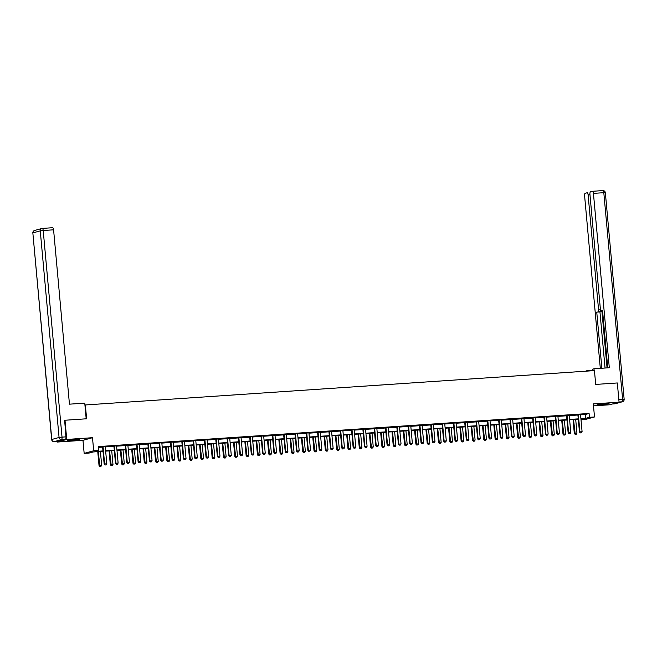 <?xml version="1.0" encoding="UTF-8"?>
<svg xmlns="http://www.w3.org/2000/svg" width="657" height="657" viewBox="0 0 657 657"><rect width="100%" height="100%" fill="white"/><g stroke="black" fill="none" stroke-linecap="round" stroke-linejoin="round"><path stroke-width="0.99" d="M71.219 440.543L79.234 439.443L67.228 440.535L71.219 440.543M601.056 404.786L609.072 403.694L605.072 403.685L597.065 404.786L601.056 404.786M103.009 451.302L93.097 451.975L89.237 453.034L84.162 453.371L93.688 450.759L98.764 450.415L94.904 451.482L102.968 450.932M57.167 441.447L57.225 442.054L82.971 440.321L84.162 453.371M593.493 405.87L609.548 404.786L619.066 402.174L593.32 403.907L594.503 416.965L584.985 419.577L581.01 419.848M64.435 420.39L64.994 420.242L66.743 439.443L57.225 442.054M64.994 420.242L86.617 418.78L85.353 404.958L594.445 370.605L595.702 384.427L617.325 382.965L619.066 402.174M85.353 404.958L84.934 405.073M580.607 414.427L580.574 414.616A0.772 0.723 74.7 0 0 580.558 414.846L585.223 414.526L589.083 413.467L98.41 446.579L98.764 450.415M98.484 447.376L102.615 447.097M105.325 446.497L105.284 446.686A0.772 0.723 74.7 0 0 105.268 446.924L113.932 446.333M116.642 445.733L116.601 445.922A0.772 0.723 74.7 0 0 116.585 446.16L125.249 445.569M127.959 444.97L127.918 445.159A0.772 0.723 74.7 0 0 127.901 445.397L136.566 444.805M139.276 444.206L139.235 444.395A0.772 0.723 74.7 0 0 139.218 444.633L147.882 444.042M150.535 443.861L159.199 443.278M161.901 442.678L161.868 442.867A0.772 0.723 74.7 0 0 161.852 443.105L170.516 442.514M173.218 441.915L173.185 442.104A0.772 0.723 74.7 0 0 173.169 442.342L181.833 441.75M184.535 441.151L184.502 441.34A0.772 0.723 74.7 0 0 184.486 441.578L193.15 440.987M195.852 440.387L195.819 440.576A0.772 0.723 74.7 0 0 195.802 440.814L204.467 440.223M207.119 440.042L215.775 439.459M218.485 438.86L218.444 439.048A0.772 0.723 74.7 0 0 218.436 439.287L227.092 438.695M229.802 438.096L229.761 438.285A0.772 0.723 74.7 0 0 229.753 438.523L238.409 437.932M241.119 437.332L241.078 437.521A0.772 0.723 74.7 0 0 241.07 437.759L249.726 437.168M252.436 436.568L252.395 436.757A0.772 0.723 74.7 0 0 252.387 436.995L261.043 436.404M263.703 436.223L272.359 435.64M275.012 435.46L283.676 434.877M286.386 434.277L286.345 434.466A0.772 0.723 74.7 0 0 286.329 434.704L294.993 434.113M297.703 433.513L297.662 433.702A0.772 0.723 74.7 0 0 297.646 433.94L306.31 433.349M309.02 432.749L308.979 432.938A0.772 0.723 74.7 0 0 308.962 433.177L317.627 432.585M320.279 432.405L328.943 431.821M331.654 431.222L331.613 431.411A0.772 0.723 74.7 0 0 331.596 431.649L340.26 431.058M342.97 430.458L342.929 430.647A0.772 0.723 74.7 0 0 342.913 430.885L351.577 430.294M354.279 429.703L354.246 429.892A0.772 0.723 74.7 0 0 354.23 430.121L362.894 429.53M365.596 428.939L365.563 429.128A0.772 0.723 74.7 0 0 365.547 429.358L374.211 428.766M376.863 428.586L385.528 428.003M388.23 427.411L388.197 427.6A0.772 0.723 74.7 0 0 388.18 427.83L396.844 427.239M399.546 426.648L399.513 426.836A0.772 0.723 74.7 0 0 399.497 427.066L408.161 426.475M410.863 425.884L410.822 426.073A0.772 0.723 74.7 0 0 410.814 426.303L419.47 425.711M422.18 425.12L422.139 425.309A0.772 0.723 74.7 0 0 422.131 425.539L430.787 424.948M433.448 424.767L442.104 424.184M444.814 423.593L444.773 423.781A0.772 0.723 74.7 0 0 444.764 424.011L453.42 423.42M456.13 422.829L456.089 423.018A0.772 0.723 74.7 0 0 456.081 423.248L464.737 422.656M467.447 422.065L467.406 422.254A0.772 0.723 74.7 0 0 467.398 422.484L476.054 421.893M478.764 421.301L478.723 421.49A0.772 0.723 74.7 0 0 478.715 421.72L487.371 421.129M490.023 420.948L498.688 420.365M501.398 419.774L501.357 419.963A0.772 0.723 74.7 0 0 501.34 420.193L510.004 419.601M512.715 419.01L512.674 419.199A0.772 0.723 74.7 0 0 512.657 419.429L521.321 418.838M524.031 418.246L523.99 418.435A0.772 0.723 74.7 0 0 523.974 418.665L532.638 418.074M535.348 417.482L535.307 417.671A0.772 0.723 74.7 0 0 535.291 417.901L543.955 417.31M546.665 416.719L546.624 416.908A0.772 0.723 74.7 0 0 546.608 417.138L555.272 416.546M557.974 415.955L557.941 416.144A0.772 0.723 74.7 0 0 557.924 416.374L566.589 415.782M569.291 415.191L569.258 415.38A0.772 0.723 74.7 0 0 569.241 415.61L577.905 415.019M580.583 414.559L577.807 414.748M569.266 415.323L566.49 415.511M557.949 416.086L555.173 416.275M546.632 416.85L543.856 417.039M535.315 417.614L532.54 417.803M523.999 418.378L521.223 418.566M512.682 419.141L509.906 419.33M501.365 419.905L498.589 420.094M490.048 420.669L487.272 420.858M478.731 421.433L475.955 421.622M467.423 422.196L464.639 422.385M456.106 422.96L453.322 423.149M444.789 423.724L442.013 423.913M433.472 424.488L430.696 424.677M422.155 425.251L419.38 425.44M410.839 426.015L408.063 426.204M399.522 426.779L396.746 426.968M388.205 427.543L385.429 427.732M376.888 428.307L374.112 428.495M365.571 429.07L362.795 429.259M354.254 429.834L351.479 430.023M342.938 430.598L340.162 430.787M331.621 431.362L328.845 431.55M320.304 432.125L317.528 432.314M308.987 432.889L306.211 433.078M297.67 433.653L294.894 433.842M286.353 434.417L283.578 434.606M275.037 435.18L272.261 435.369M263.728 435.944L260.944 436.133M252.411 436.708L249.627 436.897M241.094 437.472L238.319 437.661M229.778 438.235L227.002 438.424M218.461 438.999L215.685 439.188M207.144 439.763L204.368 439.952M195.827 440.527L193.051 440.716M184.51 441.29L181.734 441.479M173.193 442.054L170.418 442.235M161.877 442.818L159.101 442.999M150.56 443.582L147.784 443.762M139.243 444.346L136.467 444.526M127.926 445.109L125.15 445.29M116.609 445.873L113.833 446.054M105.292 446.637L102.517 446.817M82.971 440.321L92.497 437.702L66.743 439.443M92.497 437.702L93.688 450.759M589.083 413.467L589.428 417.31L594.503 416.965M580.993 419.626L583.769 418.862L580.944 419.051M578.291 419.232L569.627 419.815M566.975 419.995L558.31 420.579M555.658 420.759L546.994 421.342M544.341 421.523L535.677 422.106M533.024 422.287L524.36 422.87M521.707 423.051L513.043 423.634M510.399 423.814L501.726 424.397M499.082 424.578L490.409 425.161M487.765 425.342L479.093 425.925M476.448 426.106L467.776 426.689M465.131 426.869L456.459 427.452M453.815 427.633L445.142 428.216M442.498 428.397L433.825 428.98M431.181 429.161L422.508 429.744M419.864 429.924L411.192 430.507M408.547 430.688L399.883 431.271M397.23 431.452L388.566 432.035M385.914 432.216L377.249 432.799M374.597 432.979L365.933 433.563M363.28 433.743L354.616 434.326M351.963 434.507L343.299 435.09M340.646 435.271L331.982 435.854M329.329 436.034L320.665 436.618M318.013 436.798L309.348 437.381M306.704 437.562L298.032 438.145M295.387 438.326L286.715 438.909M284.07 439.09L275.398 439.673M272.754 439.853L264.081 440.436M261.437 440.617L252.764 441.2M250.12 441.381L241.448 441.964M238.803 442.145L230.131 442.728M227.486 442.908L218.814 443.491M216.169 443.672L207.497 444.255M204.853 444.436L196.188 445.019M193.536 445.191L184.872 445.783M182.219 445.955L173.555 446.546M170.902 446.719L162.238 447.31M159.585 447.483L150.921 448.074M148.268 448.246L139.604 448.838M136.952 449.01L128.287 449.602M125.635 449.774L116.971 450.365M114.318 450.538L105.654 451.129M580.911 418.681L585.568 418.369L589.428 417.31M105.621 450.751L114.285 450.168M116.938 449.988L125.602 449.404M128.255 449.224L136.919 448.641M139.571 448.468L148.236 447.877M150.888 447.704L159.552 447.113M162.205 446.941L170.869 446.349M173.522 446.177L182.186 445.586M184.831 445.413L193.503 444.822M196.147 444.649L204.82 444.058M207.464 443.886L216.137 443.294M218.781 443.122L227.453 442.531M230.098 442.358L238.77 441.767M241.415 441.594L250.087 441.003M252.731 440.831L261.404 440.239M264.048 440.067L272.721 439.476M275.365 439.303L284.038 438.712M286.682 438.539L295.346 437.956M297.999 437.776L306.663 437.192M309.316 437.012L317.98 436.429M320.632 436.248L329.297 435.665M331.949 435.484L340.613 434.901M343.266 434.72L351.93 434.137M354.583 433.957L363.247 433.374M365.9 433.193L374.564 432.61M377.217 432.429L385.881 431.846M388.525 431.665L397.198 431.082M399.842 430.902L408.514 430.319M411.159 430.138L419.831 429.555M422.476 429.374L431.148 428.791M433.792 428.61L442.465 428.027M445.109 427.847L453.782 427.264M456.426 427.083L465.099 426.5M467.743 426.319L476.415 425.736M479.06 425.555L487.732 424.972M490.377 424.792L499.041 424.208M501.693 424.028L510.358 423.445M513.01 423.264L521.674 422.681M524.327 422.5L532.991 421.917M535.644 421.737L544.308 421.153M546.961 420.973L555.625 420.39M558.278 420.209L566.942 419.626M569.594 419.445L578.259 418.862M585.223 414.526L585.568 418.369M580.361 432.906L581.453 432.84L580.361 432.906L579.458 432.019L577.922 415.125A0.772 0.723 74.7 0 0 577.864 414.896L577.758 414.616M580.558 414.846L582.094 431.748L579.917 431.895L578.382 414.994A0.772 0.723 74.7 0 0 578.324 414.764L578.259 414.583M581.453 432.84L582.094 431.748M579.458 432.019L580.287 432.93M573.052 419.585L574.308 433.431L576.953 433.16L575.696 419.404M575.138 434.343L576.304 434.252L575.138 434.343L574.308 433.431M573.52 419.552L575.212 434.326M576.953 433.16L576.304 434.252M605.992 403.628L600.079 404.17M599.398 404.26L606.682 403.595M76.155 439.385L70.242 439.919M69.56 440.009L76.844 439.352M586.717 371.123L585.173 371.23M586.693 370.778L592.589 370.384M594.166 370.622L593.994 368.774L592.483 369.193L592.622 370.729M593.994 368.774L609.302 367.739L593.435 193.388A2.316 0.788 -93.9 0 0 592.507 191.286A2.316 0.788 -93.9 0 0 592.458 191.294L590.495 191.828A2.316 0.788 -93.9 0 0 589.937 194.349L600.35 308.79A2.316 0.788 -93.9 0 0 601.278 310.892A2.316 0.788 -93.9 0 0 601.336 310.884L601.278 310.892M607.758 367.846L602.543 310.547L601.336 310.884M589.97 194.718L588.105 194.85A2.316 0.788 -93.9 0 0 587.177 192.747A2.316 0.788 -93.9 0 0 587.128 192.756L585.173 193.289A2.316 0.788 -93.9 0 0 584.607 195.811L600.309 368.347M601.615 310.868A2.316 0.788 86.1 0 1 601.155 311.59L596.753 312.141L601.861 368.24M597.96 311.812A2.316 0.788 -93.9 0 0 598.527 309.291L600.399 309.168M588.105 194.85L598.527 309.291M601.878 310.851L607.068 367.887M601.155 311.59L599.948 311.927L605.048 368.027M599.948 311.927L596.753 312.141M86.19 418.813L84.761 403.135L69.453 404.17L53.587 229.81L43.214 230.517L62.021 437.127L65.938 436.864L64.649 420.332M58.087 441.381L65.371 439.377L61.454 439.648L54.17 441.644L58.087 441.381A2.316 0.788 86.1 0 1 58.038 441.389A2.316 0.788 86.1 0 1 57.98 441.389M42.344 228.414L52.609 227.724A2.316 0.788 86.1 0 1 52.659 227.716A2.316 0.788 86.1 0 1 53.587 229.81M65.938 436.864A2.316 0.788 86.1 0 1 65.371 439.377M569.044 433.669L570.136 433.604L569.044 433.669L568.141 432.782L566.605 415.889A0.772 0.723 74.7 0 0 566.548 415.659L566.441 415.38M569.241 415.61L570.777 432.511L568.601 432.659L567.065 415.758A0.772 0.723 74.7 0 0 567.007 415.528L566.942 415.347M570.136 433.604L570.777 432.511M568.141 432.782L568.97 433.694M557.727 434.433L558.82 434.367L557.727 434.433L556.824 433.546L555.288 416.653A0.772 0.723 74.7 0 0 555.231 416.423L555.124 416.144M557.924 416.374L559.46 433.275L557.284 433.423L555.748 416.522A0.772 0.723 74.7 0 0 555.691 416.292L555.625 416.111M558.82 434.367L559.46 433.275M556.824 433.546L557.653 434.458M561.735 420.349L562.992 434.195L565.636 433.924L564.379 420.168M563.821 435.106L564.987 435.016L563.821 435.106L562.992 434.195M562.203 420.316L563.895 435.09M565.636 433.924L564.987 435.016M550.418 421.112L551.675 434.959L554.319 434.688L553.063 420.932M552.504 435.87L553.67 435.78L552.504 435.87L551.675 434.959M550.886 421.08L552.586 435.846M554.319 434.688L553.67 435.78M546.41 435.197L547.503 435.123L546.41 435.197L545.507 434.31L543.971 417.417A0.772 0.723 74.7 0 0 543.914 417.187L543.807 416.908M546.608 417.138L548.143 434.039L545.967 434.187L544.431 417.285A0.772 0.723 74.7 0 0 544.374 417.055L544.308 416.875M547.503 435.123L548.143 434.039M545.507 434.31L546.337 435.221M535.094 435.961L536.186 435.887L535.094 435.961L534.658 434.95L534.19 435.074L532.655 418.18A0.772 0.723 74.7 0 0 532.597 417.951L532.49 417.671M535.291 417.901L536.835 434.803L534.658 434.95L533.114 418.049A0.772 0.723 74.7 0 0 533.065 417.819L532.991 417.638M536.186 435.887L536.835 434.803M534.19 435.074L535.02 435.985M523.777 436.724L524.869 436.65L523.777 436.724L523.342 435.714L522.873 435.837L521.338 418.944A0.772 0.723 74.7 0 0 521.28 418.714L521.173 418.435M523.974 418.665L525.518 435.566L523.342 435.714L521.798 418.813A0.772 0.723 74.7 0 0 521.748 418.583L521.674 418.402M524.869 436.65L525.518 435.566M522.873 435.837L523.703 436.749M539.101 421.876L540.358 435.722L543.002 435.451L541.746 421.695M541.187 436.634L542.354 436.544L541.187 436.634L540.358 435.722M539.569 421.843L541.269 436.609M543.002 435.451L542.354 436.544M527.785 422.64L529.041 436.486L531.685 436.215L530.429 422.459M529.871 437.398L531.037 437.307L529.871 437.398L529.041 436.486M528.253 422.607L529.953 437.373M531.685 436.215L531.037 437.307M516.468 423.404L517.724 437.25L520.369 436.979L519.112 423.223M518.554 438.162L519.72 438.071L518.554 438.162L517.724 437.25M516.936 423.371L518.636 438.137M520.369 436.979L519.72 438.071M512.46 437.488L513.552 437.414L512.46 437.488L512.025 436.478L511.557 436.601L510.021 419.708A0.772 0.723 74.7 0 0 509.963 419.478L509.857 419.199M512.657 419.429L514.201 436.33L512.025 436.478L510.481 419.577A0.772 0.723 74.7 0 0 510.432 419.347L510.358 419.166M513.552 437.414L514.201 436.33M511.557 436.601L512.386 437.513M505.151 424.167L506.416 438.014L509.052 437.743L507.795 423.987M507.237 438.925L508.403 438.827L507.237 438.925L506.416 438.014M505.627 424.135L507.319 438.901M509.052 437.743L508.403 438.827M501.151 438.252L502.235 438.178L501.151 438.252L500.708 437.242L500.24 437.365L498.704 420.472A0.772 0.723 74.7 0 0 498.647 420.242L498.54 419.963M501.34 420.193L502.884 437.094L500.708 437.242L499.164 420.34A0.772 0.723 74.7 0 0 499.115 420.11L499.041 419.93M502.235 438.178L502.884 437.094M500.24 437.365L501.069 438.276M493.834 424.931L495.099 438.777L497.735 438.506L496.487 424.751M495.92 439.689L497.086 439.59L495.92 439.689L495.099 438.777M494.31 424.898L496.002 439.664M497.735 438.506L497.086 439.59M489.835 439.016L490.919 438.942L489.835 439.016L489.391 438.005L488.923 438.129L487.387 421.236A0.772 0.723 74.7 0 0 487.33 421.006L487.223 420.726M490.081 420.537L490.04 420.726A0.772 0.723 74.7 0 0 490.023 420.956L491.567 437.858L489.391 438.005L487.855 421.104A0.772 0.723 74.7 0 0 487.798 420.874L487.724 420.694M490.919 438.942L491.567 437.858M488.923 438.129L489.752 439.04M482.517 425.695L483.782 439.541L486.418 439.27L485.17 425.514M484.603 440.453L485.769 440.354L484.603 440.453L483.782 439.541M482.994 425.662L484.685 440.428M486.418 439.27L485.769 440.354M478.518 439.779L479.602 439.705L478.518 439.779L478.074 438.769L477.606 438.892L476.07 421.999A0.772 0.723 74.7 0 0 476.013 421.769L475.906 421.49M478.715 421.72L480.251 438.621L478.074 438.769L476.539 421.868A0.772 0.723 74.7 0 0 476.481 421.638L476.407 421.457M479.602 439.705L480.251 438.621M477.606 438.892L478.436 439.804M471.2 426.459L472.465 440.305L475.101 440.034L473.853 426.278M473.286 441.217L474.453 441.118L473.286 441.217L472.465 440.305M471.677 426.426L473.368 441.192M475.101 440.034L474.453 441.118M467.201 440.543L468.285 440.469L467.201 440.543L466.757 439.533L466.289 439.656L464.754 422.763A0.772 0.723 74.7 0 0 464.696 422.533L464.589 422.254M467.398 422.484L468.934 439.385L466.757 439.533L465.222 422.632A0.772 0.723 74.7 0 0 465.164 422.402L465.09 422.221M468.285 440.469L468.934 439.385M466.289 439.656L467.119 440.568M459.884 427.222L461.148 441.069L463.785 440.798L462.536 427.042M461.978 441.98L463.136 441.882L461.978 441.98L461.148 441.069M460.36 427.19L462.052 441.956M463.785 440.798L463.136 441.882M455.884 441.307L456.968 441.233L455.884 441.307L454.981 440.42L453.437 423.527A0.772 0.723 74.7 0 0 453.387 423.297L453.273 423.018M456.081 423.248L457.617 440.149L455.441 440.297L453.905 423.395A0.772 0.723 74.7 0 0 453.847 423.165L453.773 422.985M456.968 441.233L457.617 440.149M454.981 440.42L455.802 441.332M448.567 427.986L449.831 441.833L452.468 441.561L451.219 427.806M450.661 442.744L451.819 442.646L450.661 442.744L449.831 441.833M449.043 427.953L450.735 442.719M452.468 441.561L451.819 442.646M444.567 442.071L445.651 441.997L444.567 442.071L443.664 441.184L442.12 424.291A0.772 0.723 74.7 0 0 442.071 424.061L441.956 423.781M444.764 424.011L446.3 440.913L444.124 441.061L442.588 424.159A0.772 0.723 74.7 0 0 442.531 423.929L442.457 423.749M445.651 441.997L446.3 440.913M443.664 441.184L444.485 442.095M437.25 428.75L438.515 442.596L441.151 442.325L439.903 428.569M439.344 443.508L440.51 443.409L439.344 443.508L438.515 442.596M437.726 428.717L439.418 443.483M441.151 442.325L440.51 443.409M433.25 442.834L434.334 442.761L433.25 442.834L432.347 441.947L430.803 425.054A0.772 0.723 74.7 0 0 430.754 424.824L430.639 424.545M433.497 424.356L433.456 424.545A0.772 0.723 74.7 0 0 433.448 424.775L434.983 441.676L432.807 441.824L431.271 424.923A0.772 0.723 74.7 0 0 431.214 424.693L431.14 424.512M434.334 442.761L434.983 441.676M432.347 441.947L433.168 442.859M425.933 429.514L427.198 443.36L429.834 443.089L428.586 429.333M428.027 444.272L429.193 444.173L428.027 444.272L427.198 443.36M426.409 429.481L428.101 444.247M429.834 443.089L429.193 444.173M421.934 443.598L423.018 443.524L421.934 443.598L421.03 442.711L419.486 425.818A0.772 0.723 74.7 0 0 419.437 425.588L419.322 425.309M422.131 425.539L423.666 442.44L421.49 442.588L419.954 425.687A0.772 0.723 74.7 0 0 419.897 425.457L419.823 425.276M423.018 443.524L423.666 442.44M421.03 442.711L421.851 443.623M414.616 430.278L415.881 444.124L418.517 443.853L417.269 430.097M416.71 445.035L417.877 444.937L416.71 445.035L415.881 444.124M415.093 430.245L416.784 445.011M418.517 443.853L417.877 444.937M410.617 444.362L411.701 444.288L410.617 444.362L409.713 443.475L408.169 426.582A0.772 0.723 74.7 0 0 408.12 426.352L408.005 426.073M410.814 426.303L412.35 443.204L410.173 443.352L408.638 426.45A0.772 0.723 74.7 0 0 408.58 426.221L408.506 426.04M411.701 444.288L412.35 443.204M409.713 443.475L410.543 444.387M403.308 431.041L404.564 444.888L407.2 444.617L405.952 430.861M405.394 445.799L406.56 445.701L405.394 445.799L404.564 444.888M403.776 431.008L405.468 445.774M407.2 444.617L406.56 445.701M399.3 445.126L400.392 445.052L399.3 445.126L398.397 444.239L396.861 427.346A0.772 0.723 74.7 0 0 396.803 427.116L396.688 426.836M399.497 427.066L401.033 443.968L398.856 444.116L397.321 427.214A0.772 0.723 74.7 0 0 397.263 426.984L397.189 426.804M400.392 445.052L401.033 443.968M398.397 444.239L399.226 445.15M391.991 431.805L393.247 445.651L395.884 445.38L394.635 431.624M394.077 446.563L395.243 446.464L394.077 446.563L393.247 445.651M392.459 431.772L394.151 446.538M395.884 445.38L395.243 446.464M387.983 445.889L389.075 445.816L387.983 445.889L387.08 445.003L385.544 428.109A0.772 0.723 74.7 0 0 385.487 427.871L385.372 427.6M388.18 427.83L389.716 444.732L387.54 444.879L386.004 427.978A0.772 0.723 74.7 0 0 385.946 427.748L385.873 427.567M389.075 445.816L389.716 444.732M387.08 445.003L387.909 445.914M380.674 432.569L381.931 446.415L384.575 446.144L383.318 432.388M382.76 447.327L383.926 447.228L382.76 447.327L381.931 446.415M381.142 432.536L382.834 447.302M384.575 446.144L383.926 447.228M376.666 446.653L377.759 446.579L376.666 446.653L375.763 445.766L374.227 428.873A0.772 0.723 74.7 0 0 374.17 428.635L374.063 428.364M376.913 428.175L376.88 428.364A0.772 0.723 74.7 0 0 376.863 428.594L378.399 445.495L376.223 445.643L374.687 428.742A0.772 0.723 74.7 0 0 374.63 428.512L374.564 428.331M377.759 446.579L378.399 445.495M375.763 445.766L376.592 446.678M369.357 433.333L370.614 447.179L373.258 446.908L372.002 433.152M371.443 448.09L372.609 447.992L371.443 448.09L370.614 447.179M369.825 433.3L371.517 448.066M373.258 446.908L372.609 447.992M365.349 447.417L366.442 447.343L365.349 447.417L364.446 446.53L362.91 429.637A0.772 0.723 74.7 0 0 362.853 429.399L362.746 429.128M365.547 429.358L367.082 446.259L364.906 446.407L363.37 429.506A0.772 0.723 74.7 0 0 363.313 429.276L363.247 429.095M366.442 447.343L367.082 446.259M364.446 446.53L365.276 447.442M358.04 434.096L359.297 447.943L361.941 447.672L360.685 433.916M360.126 448.854L361.293 448.756L360.126 448.854L359.297 447.943M358.508 434.063L360.2 448.83M361.941 447.672L361.293 448.756M354.033 448.181L355.125 448.107L354.033 448.181L353.129 447.294L351.594 430.392A0.772 0.723 74.7 0 0 351.536 430.163L351.429 429.892M354.23 430.121L355.766 447.023L353.589 447.171L352.053 430.269A0.772 0.723 74.7 0 0 351.996 430.039L351.93 429.859M355.125 448.107L355.766 447.023M353.129 447.294L353.959 448.205M346.724 434.86L347.98 448.706L350.624 448.435L349.368 434.679M348.81 449.618L349.976 449.519L348.81 449.618L347.98 448.706M347.192 434.827L348.892 449.593M350.624 448.435L349.976 449.519M342.716 448.945L343.808 448.871L342.716 448.945L341.812 448.058L340.277 431.156A0.772 0.723 74.7 0 0 340.219 430.926L340.112 430.655M342.913 430.885L344.449 447.787L342.272 447.934L340.737 431.033A0.772 0.723 74.7 0 0 340.679 430.803L340.613 430.622M343.808 448.871L344.449 447.787M341.812 448.058L342.642 448.969M335.407 435.624L336.663 449.47L339.308 449.199L338.051 435.443M337.493 450.382L338.659 450.283L337.493 450.382L336.663 449.47M335.875 435.591L337.575 450.357M339.308 449.199L338.659 450.283M331.399 449.708L332.491 449.634L331.399 449.708L330.964 448.698L330.496 448.821L328.96 431.92A0.772 0.723 74.7 0 0 328.902 431.69L328.796 431.419M331.596 431.649L333.14 448.55L330.964 448.698L329.42 431.797A0.772 0.723 74.7 0 0 329.371 431.567L329.297 431.386M332.491 449.634L333.14 448.55M330.496 448.821L331.325 449.733M324.09 436.388L325.346 450.234L327.991 449.963L326.734 436.207M326.176 451.145L327.342 451.047L326.176 451.145L325.346 450.234M324.558 436.355L326.258 451.121M327.991 449.963L327.342 451.047M320.082 450.472L321.174 450.398L320.082 450.472L319.647 449.462L319.179 449.585L317.643 432.684A0.772 0.723 74.7 0 0 317.586 432.454L317.479 432.183M320.337 431.986L320.296 432.175A0.772 0.723 74.7 0 0 320.279 432.413L321.823 449.314L319.647 449.462L318.103 432.561A0.772 0.723 74.7 0 0 318.054 432.331L317.98 432.15M321.174 450.398L321.823 449.314M319.179 449.585L320.008 450.497M312.773 437.151L314.03 450.998L316.674 450.727L315.417 436.971M314.859 451.909L316.025 451.811L314.859 451.909L314.03 450.998M313.241 437.119L314.941 451.885M316.674 450.727L316.025 451.811M308.765 451.236L309.858 451.162L308.765 451.236L308.33 450.226L307.862 450.349L306.326 433.448A0.772 0.723 74.7 0 0 306.269 433.218L306.162 432.947M308.962 433.177L310.506 450.078L308.33 450.226L306.786 433.324A0.772 0.723 74.7 0 0 306.737 433.094L306.663 432.914M309.858 451.162L310.506 450.078M307.862 450.349L308.691 451.26M301.456 437.915L302.721 451.761L305.357 451.49L304.101 437.734M303.542 452.673L304.708 452.574L303.542 452.673L302.721 451.761M301.933 437.882L303.624 452.648M305.357 451.49L304.708 452.574M297.457 452L298.541 451.926L297.457 452L297.013 450.981L296.545 451.113L295.009 434.211A0.772 0.723 74.7 0 0 294.952 433.981L294.845 433.71M297.646 433.94L299.19 450.842L297.013 450.981L295.469 434.088A0.772 0.723 74.7 0 0 295.42 433.858L295.346 433.677M298.541 451.926L299.19 450.842M296.545 451.113L297.375 452.024M290.139 438.679L291.404 452.525L294.04 452.254L292.792 438.498M292.225 453.437L293.392 453.338L292.225 453.437L291.404 452.525M290.616 438.646L292.308 453.412M294.04 452.254L293.392 453.338M286.14 452.763L287.224 452.689L286.14 452.763L285.696 451.745L285.228 451.876L283.693 434.975A0.772 0.723 74.7 0 0 283.635 434.745L283.528 434.474M286.329 434.704L287.873 451.605L285.696 451.745L284.161 434.852A0.772 0.723 74.7 0 0 284.103 434.622L284.029 434.441M287.224 452.689L287.873 451.605M285.228 451.876L286.058 452.788M278.823 439.443L280.087 453.289L282.724 453.018L281.475 439.262M280.909 454.201L282.075 454.102L280.909 454.201L280.087 453.289M279.299 439.41L280.991 454.176M282.724 453.018L282.075 454.102M274.823 453.527L275.907 453.453L274.823 453.527L274.38 452.509L273.912 452.64L272.376 435.739A0.772 0.723 74.7 0 0 272.318 435.509L272.212 435.238M275.069 435.041L275.028 435.23A0.772 0.723 74.7 0 0 275.02 435.468L276.556 452.369L274.38 452.509L272.844 435.616A0.772 0.723 74.7 0 0 272.786 435.386L272.712 435.205M275.907 453.453L276.556 452.369M273.912 452.64L274.741 453.552M267.506 440.206L268.77 454.053L271.407 453.782L270.158 440.026M269.592 454.964L270.758 454.866L269.592 454.964L268.77 454.053M267.982 440.174L269.674 454.94M271.407 453.782L270.758 454.866M263.506 454.291L264.59 454.217L263.506 454.291L263.063 453.273L262.595 453.404L261.059 436.503A0.772 0.723 74.7 0 0 261.001 436.273L260.895 436.002M263.753 435.805L263.712 435.993A0.772 0.723 74.7 0 0 263.703 436.232L265.239 453.133L263.063 453.273L261.527 436.379A0.772 0.723 74.7 0 0 261.47 436.149L261.396 435.969M264.59 454.217L265.239 453.133M262.595 453.404L263.424 454.316M256.189 440.97L257.454 454.816L260.09 454.545L258.842 440.79M258.283 455.728L259.441 455.63L258.283 455.728L257.454 454.816M256.665 440.937L258.357 455.703M260.09 454.545L259.441 455.63M252.189 455.055L253.273 454.981L252.189 455.055L251.746 454.036L251.286 454.168L249.742 437.266A0.772 0.723 74.7 0 0 249.693 437.036L249.578 436.765M252.387 436.995L253.922 453.897L251.746 454.036L250.21 437.143A0.772 0.723 74.7 0 0 250.153 436.913L250.079 436.733M253.273 454.981L253.922 453.897M251.286 454.168L252.107 455.079M244.872 441.734L246.137 455.58L248.773 455.309L247.525 441.553M246.966 456.492L248.124 456.393L246.966 456.492L246.137 455.58M245.348 441.701L247.04 456.467M248.773 455.309L248.124 456.393M240.873 455.818L241.957 455.744L240.873 455.818L240.429 454.8L239.969 454.931L238.425 438.03A0.772 0.723 74.7 0 0 238.376 437.8L238.261 437.529M241.07 437.759L242.605 454.66L240.429 454.8L238.893 437.907A0.772 0.723 74.7 0 0 238.836 437.677L238.762 437.496M241.957 455.744L242.605 454.66M239.969 454.931L240.791 455.843M233.555 442.498L234.82 456.344L237.456 456.073L236.208 442.317M235.649 457.256L236.816 457.157L235.649 457.256L234.82 456.344M234.032 442.465L235.723 457.231M237.456 456.073L236.816 457.157M229.556 456.582L230.64 456.508L229.556 456.582L229.112 455.564L228.652 455.695L227.108 438.794A0.772 0.723 74.7 0 0 227.059 438.564L226.944 438.293M229.753 438.523L231.289 455.424L229.112 455.564L227.577 438.671A0.772 0.723 74.7 0 0 227.519 438.441L227.445 438.26M230.64 456.508L231.289 455.424M228.652 455.695L229.474 456.607M222.238 443.261L223.503 457.108L226.139 456.837L224.891 443.081M224.333 458.019L225.499 457.921L224.333 458.019L223.503 457.108M222.715 443.229L224.407 457.995M226.139 456.837L225.499 457.921M218.239 457.346L219.323 457.272L218.239 457.346L217.796 456.328L217.336 456.459L215.792 439.558A0.772 0.723 74.7 0 0 215.742 439.328L215.627 439.057M218.436 439.287L219.972 456.18L217.796 456.328L216.26 439.434A0.772 0.723 74.7 0 0 216.202 439.204L216.128 439.024M219.323 457.272L219.972 456.18M217.336 456.459L218.157 457.371M210.922 444.025L212.186 457.872L214.823 457.601L213.574 443.845M213.016 458.783L214.182 458.685L213.016 458.783L212.186 457.872M211.398 443.992L213.09 458.758M214.823 457.601L214.182 458.685M206.922 458.11L208.006 458.036L206.922 458.11L206.479 457.091L206.019 457.223L204.475 440.321A0.772 0.723 74.7 0 0 204.426 440.091L204.311 439.82M207.169 439.623L207.127 439.812A0.772 0.723 74.7 0 0 207.119 440.05L208.655 456.944L206.479 457.091L204.943 440.198A0.772 0.723 74.7 0 0 204.885 439.968L204.812 439.788M208.006 458.036L208.655 456.944M206.019 457.223L206.848 458.134M199.613 444.789L200.87 458.635L203.506 458.364L202.257 444.608M201.699 459.547L202.865 459.448L201.699 459.547L200.87 458.635M200.081 444.756L201.773 459.522M203.506 458.364L202.865 459.448M195.605 458.873L196.698 458.8L195.605 458.873L195.162 457.855L194.702 457.986L193.166 441.085A0.772 0.723 74.7 0 0 193.109 440.855L192.994 440.584M195.802 440.814L197.338 457.707L195.162 457.855L193.626 440.962A0.772 0.723 74.7 0 0 193.569 440.732L193.495 440.551M196.698 458.8L197.338 457.707M194.702 457.986L195.531 458.89M188.296 445.553L189.553 459.399L192.189 459.12L190.941 445.372M190.382 460.311L191.548 460.212L190.382 460.311L189.553 459.399M188.764 445.52L190.456 460.286M192.189 459.12L191.548 460.212M184.288 459.637L185.381 459.563L184.288 459.637L183.845 458.619L183.385 458.75L181.849 441.849A0.772 0.723 74.7 0 0 181.792 441.619L181.677 441.348M184.486 441.578L186.021 458.471L183.845 458.619L182.309 441.726A0.772 0.723 74.7 0 0 182.252 441.496L182.178 441.315M185.381 459.563L186.021 458.471M183.385 458.75L184.215 459.654M176.979 446.317L178.236 460.163L180.88 459.884L179.624 446.136M179.065 461.074L180.232 460.976L179.065 461.074L178.236 460.163M177.447 446.284L179.139 461.05M180.88 459.884L180.232 460.976M172.972 460.401L174.064 460.327L172.972 460.401L172.528 459.383L172.068 459.514L170.533 442.613A0.772 0.723 74.7 0 0 170.475 442.383L170.368 442.112M173.169 442.342L174.705 459.235L172.528 459.383L170.992 442.489A0.772 0.723 74.7 0 0 170.935 442.26L170.869 442.079M174.064 460.327L174.705 459.235M172.068 459.514L172.898 460.417M165.663 447.08L166.919 460.927L169.563 460.647L168.307 446.9M167.749 461.83L168.915 461.74L167.749 461.83L166.919 460.927M166.131 447.047L167.822 461.814M169.563 460.647L168.915 461.74M161.655 461.165L162.747 461.091L161.655 461.165L161.211 460.146L160.751 460.278L159.216 443.376A0.772 0.723 74.7 0 0 159.158 443.147L159.051 442.875M161.852 443.105L163.388 459.999L161.211 460.146L159.676 443.253A0.772 0.723 74.7 0 0 159.618 443.023L159.552 442.843M162.747 461.091L163.388 459.999M160.751 460.278L161.581 461.181M154.346 447.844L155.602 461.69L158.247 461.411L156.99 447.663M156.432 462.594L157.598 462.503L156.432 462.594L155.602 461.69M154.814 447.811L156.506 462.577M158.247 461.411L157.598 462.503M150.338 461.928L151.43 461.855L150.338 461.928L149.895 460.91L149.435 461.042L147.899 444.14A0.772 0.723 74.7 0 0 147.841 443.91L147.735 443.639M150.584 443.442L150.552 443.631A0.772 0.723 74.7 0 0 150.535 443.869L152.071 460.762L149.895 460.91L148.359 444.017A0.772 0.723 74.7 0 0 148.301 443.787L148.236 443.606M151.43 461.855L152.071 460.762M149.435 461.042L150.264 461.945M143.029 448.608L144.285 462.454L146.93 462.175L145.673 448.427M145.115 463.357L146.281 463.267L145.115 463.357L144.285 462.454M143.497 448.575L145.197 463.341M146.93 462.175L146.281 463.267M139.021 462.692L140.113 462.618L139.021 462.692L138.578 461.674L138.118 461.805L136.582 444.904A0.772 0.723 74.7 0 0 136.525 444.674L136.418 444.403M139.218 444.633L140.754 461.526L138.578 461.674L137.042 444.781A0.772 0.723 74.7 0 0 136.985 444.551L136.919 444.37M140.113 462.618L140.754 461.526M138.118 461.805L138.947 462.709M131.712 449.363L132.969 463.218L135.613 462.939L134.357 449.191M133.798 464.121L134.964 464.031L133.798 464.121L132.969 463.218M132.18 449.339L133.88 464.105M135.613 462.939L134.964 464.031M127.704 463.456L128.797 463.382L127.704 463.456L127.269 462.438L126.801 462.569L125.265 445.668A0.772 0.723 74.7 0 0 125.208 445.438L125.101 445.167M127.901 445.397L129.445 462.29L127.269 462.438L125.725 445.545A0.772 0.723 74.7 0 0 125.676 445.315L125.602 445.134M128.797 463.382L129.445 462.29M126.801 462.569L127.63 463.472M120.395 450.127L121.652 463.982L124.296 463.702L123.04 449.955M122.481 464.885L123.647 464.795L122.481 464.885L121.652 463.982M120.863 450.102L122.563 464.869M124.296 463.702L123.647 464.795M116.388 464.22L117.48 464.146L116.388 464.22L115.952 463.201L115.484 463.333L113.948 446.432A0.772 0.723 74.7 0 0 113.891 446.202L113.784 445.931M116.585 446.16L118.129 463.054L115.952 463.201L114.408 446.308A0.772 0.723 74.7 0 0 114.359 446.078L114.285 445.898M117.48 464.146L118.129 463.054M115.484 463.333L116.314 464.236M109.078 450.891L110.335 464.745L112.979 464.466L111.723 450.718M111.164 465.649L112.331 465.558L111.164 465.649L110.335 464.745M109.547 450.866L111.247 465.632M112.979 464.466L112.331 465.558M105.071 464.984L106.163 464.91L105.071 464.984L104.635 463.965L104.167 464.097L102.632 447.195A0.772 0.723 74.7 0 0 102.574 446.965L102.467 446.694M105.268 446.924L106.812 463.817L104.635 463.965L103.092 447.072A0.772 0.723 74.7 0 0 103.042 446.842L102.968 446.653M106.163 464.91L106.812 463.817M104.167 464.097L104.997 465M97.762 451.655L99.026 465.509L101.663 465.23L100.406 451.482M99.848 466.413L101.014 466.322L99.848 466.413L99.026 465.509M98.238 451.63L99.93 466.396M101.663 465.23L101.014 466.322M578.324 414.764L577.864 414.896M578.382 414.994L577.922 415.125M612.538 403.965L622.048 401.813L619.058 402.018M592.565 191.286L602.83 190.596A2.316 0.788 86.1 0 1 602.88 190.587A2.316 0.788 86.1 0 1 603.808 192.682L593.435 193.388M618.828 399.555L622.614 399.3L603.808 192.682L605.343 192.69A2.316 2.316 0 0 0 602.88 190.587L592.507 191.286M622.614 399.3A2.316 0.788 86.1 0 1 622.048 401.813A2.316 2.176 -105.3 0 0 622.458 401.747A2.316 2.316 0 0 0 624.15 399.3L622.614 399.3M612.505 403.973L614.714 403.825A2.316 2.316 0 0 0 615.174 403.743A2.316 2.176 74.7 0 1 614.771 403.817A2.316 0.788 86.1 0 1 614.714 403.825A2.316 0.788 86.1 0 1 614.656 403.825M34.542 230.492A2.316 2.316 0 0 0 32.85 232.939L51.788 439.484L59.073 437.488L40.266 230.87L32.981 232.874A2.316 2.176 -105.3 0 1 34.542 230.492L41.826 228.488A2.316 2.176 74.7 0 0 40.266 230.87L43.214 230.517A2.316 0.788 -93.9 0 0 42.286 228.414A2.316 0.788 -93.9 0 0 42.229 228.422A2.316 2.176 74.7 0 0 41.826 228.488A2.316 2.316 0 0 1 42.286 228.414L52.659 227.716M54.046 441.652A2.316 0.788 -93.9 0 0 54.12 441.652A2.316 0.788 -93.9 0 0 54.17 441.644A2.316 2.176 74.7 0 1 51.788 439.484L51.657 439.549A2.316 2.316 0 0 0 54.12 441.652L58.038 441.389M62.021 437.127L59.073 437.488A2.316 2.176 -105.3 0 0 61.454 439.648A2.316 0.788 -93.9 0 0 62.021 437.127M567.007 415.528L566.548 415.659M567.065 415.758L566.605 415.889M555.691 416.292L555.231 416.423M555.748 416.522L555.288 416.653M544.374 417.055L543.914 417.187M544.431 417.285L543.971 417.417M533.065 417.819L532.597 417.951M533.114 418.049L532.655 418.18M521.748 418.583L521.28 418.714M521.798 418.813L521.338 418.944M510.432 419.347L509.963 419.478M510.481 419.577L510.021 419.708M499.115 420.11L498.647 420.242M499.164 420.34L498.704 420.472M487.798 420.874L487.33 421.006M487.855 421.104L487.387 421.236M476.481 421.638L476.013 421.769M476.539 421.868L476.07 421.999M465.164 422.402L464.696 422.533M465.222 422.632L464.754 422.763M453.847 423.165L453.387 423.297M453.905 423.395L453.437 423.527M442.531 423.929L442.071 424.061M442.588 424.159L442.12 424.291M431.214 424.693L430.754 424.824M431.271 424.923L430.803 425.054M419.897 425.457L419.437 425.588M419.954 425.687L419.486 425.818M408.58 426.221L408.12 426.352M408.638 426.45L408.169 426.582M397.263 426.984L396.803 427.116M397.321 427.214L396.861 427.346M385.946 427.748L385.487 427.871M386.004 427.978L385.544 428.109M374.63 428.512L374.17 428.635M374.687 428.742L374.227 428.873M363.313 429.276L362.853 429.399M363.37 429.506L362.91 429.637M351.996 430.039L351.536 430.163M352.053 430.269L351.594 430.392M340.679 430.803L340.219 430.926M340.737 431.033L340.277 431.156M329.371 431.567L328.902 431.69M329.42 431.797L328.96 431.92M318.054 432.331L317.586 432.454M318.103 432.561L317.643 432.684M306.737 433.094L306.269 433.218M306.786 433.324L306.326 433.448M295.42 433.858L294.952 433.981M295.469 434.088L295.009 434.211M284.103 434.622L283.635 434.745M284.161 434.852L283.693 434.975M272.786 435.386L272.318 435.509M272.844 435.616L272.376 435.739M261.47 436.149L261.001 436.273M261.527 436.379L261.059 436.503M250.153 436.913L249.693 437.036M250.21 437.143L249.742 437.266M238.836 437.677L238.376 437.8M238.893 437.907L238.425 438.03M227.519 438.441L227.059 438.564M227.577 438.671L227.108 438.794M216.202 439.204L215.742 439.328M216.26 439.434L215.792 439.558M204.885 439.968L204.426 440.091M204.943 440.198L204.475 440.321M193.569 440.732L193.109 440.855M193.626 440.962L193.166 441.085M182.252 441.496L181.792 441.619M182.309 441.726L181.849 441.849M170.935 442.26L170.475 442.383M170.992 442.489L170.533 442.613M159.618 443.023L159.158 443.147M159.676 443.253L159.216 443.376M148.301 443.787L147.841 443.91M148.359 444.017L147.899 444.14M136.985 444.551L136.525 444.674M137.042 444.781L136.582 444.904M125.676 445.315L125.208 445.438M125.725 445.545L125.265 445.668M114.359 446.078L113.891 446.202M114.408 446.308L113.948 446.432M103.042 446.842L102.574 446.965M103.092 447.072L102.632 447.195M605.343 192.69L624.15 399.3M622.458 401.747L615.174 403.743M32.85 232.939L51.657 439.549"/></g></svg>
